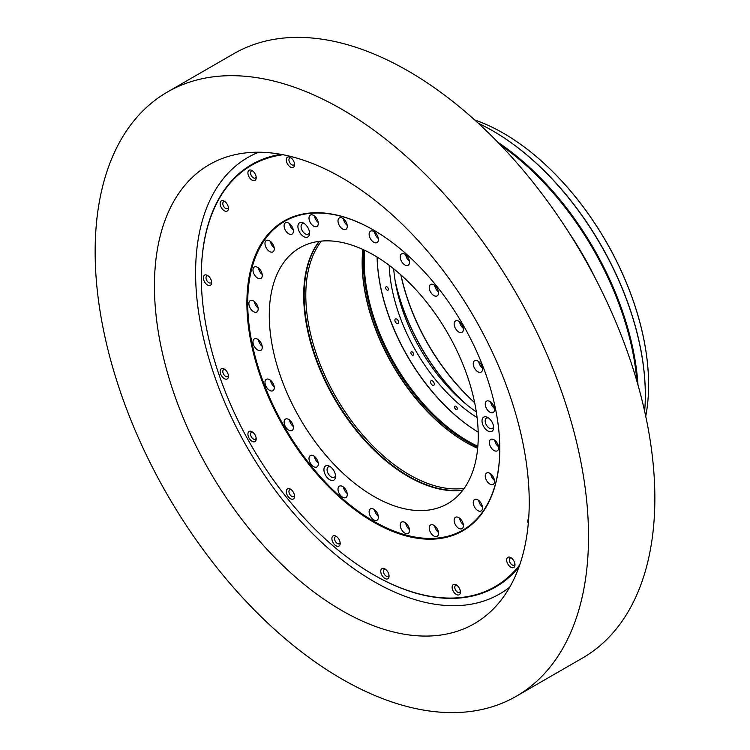 <?xml version="1.0" encoding="UTF-8"?>
<svg xmlns="http://www.w3.org/2000/svg" width="750" height="750" viewBox="0 0 750 750"><rect width="100%" height="100%" fill="white"/><g stroke="black" fill="none" stroke-linecap="round" stroke-linejoin="round"><path stroke-width="1.12" d="M477.666 448.322A146.578 84.628 60 0 1 465.797 442.266L465.797 442.266A146.578 84.628 60 0 1 362.147 262.734A146.578 84.628 60 0 1 362.831 249.431M462.975 490.003A147.75 85.303 60 0 1 408.619 476.231A147.75 85.303 60 0 1 317.531 362.081A147.75 85.303 60 0 1 319.397 241.303M321.431 241.088A146.578 84.628 -120 0 0 318.853 360.938A146.578 84.628 -120 0 0 409.453 474.797A146.578 84.628 -120 0 0 464.184 488.344M466.209 442.5A147.75 85.303 60 0 1 362.147 262.256M478.238 436.041A147.75 85.303 60 0 1 447.638 503.681A147.75 85.303 60 0 1 333.778 464.091A147.75 85.303 60 0 1 269.278 315.394A147.75 85.303 60 0 1 299.878 247.762A147.75 85.303 60 0 1 413.738 287.344A147.75 85.303 60 0 1 478.238 436.041M462.806 490.228A147.75 85.303 60 0 1 357.141 431.672A147.75 85.303 60 0 1 303.694 295.528A147.75 85.303 60 0 1 319.116 241.341M516.262 696.272L582.6 657.975A348.863 201.422 -120 0 0 654.853 498.272A348.863 201.422 -120 0 0 502.575 147.188A348.863 201.422 -120 0 0 233.737 53.728L167.4 92.025A348.863 201.422 60 0 1 436.238 185.484A348.863 201.422 60 0 1 588.516 536.569A348.863 201.422 60 0 1 516.262 696.272A348.863 201.422 60 0 1 247.425 602.812A348.863 201.422 60 0 1 95.147 251.728A348.863 201.422 60 0 1 167.4 92.025M262.266 347.278A6.562 3.788 60 0 1 260.906 350.287A6.562 3.788 60 0 1 255.844 348.525A6.562 3.788 60 0 1 252.975 341.916A6.562 3.788 60 0 1 254.334 338.916A6.562 3.788 60 0 1 259.397 340.669A6.562 3.788 60 0 1 262.266 347.278M258.441 339.797A6.562 3.788 -120 0 0 262.191 346.294M274.275 387.703A6.562 3.788 60 0 1 272.916 390.703A6.562 3.788 60 0 1 267.853 388.95A6.562 3.788 60 0 1 264.984 382.341A6.562 3.788 60 0 1 266.344 379.331A6.562 3.788 60 0 1 271.406 381.094A6.562 3.788 60 0 1 274.275 387.703M270.45 380.212A6.562 3.788 -120 0 0 274.2 386.709M293.381 427.481A6.562 3.788 60 0 1 292.022 430.491A6.562 3.788 60 0 1 286.959 428.728A6.562 3.788 60 0 1 284.1 422.119A6.562 3.788 60 0 1 285.459 419.119A6.562 3.788 60 0 1 290.512 420.872A6.562 3.788 60 0 1 293.381 427.481M289.556 420A6.562 3.788 -120 0 0 293.306 426.497M318.281 463.922A6.562 3.788 60 0 1 316.922 466.931A6.562 3.788 60 0 1 311.859 465.169A6.562 3.788 60 0 1 309 458.559A6.562 3.788 60 0 1 310.359 455.559A6.562 3.788 60 0 1 315.413 457.312A6.562 3.788 60 0 1 318.281 463.922M314.456 456.441A6.562 3.788 -120 0 0 318.206 462.938M347.278 494.531A6.562 3.788 60 0 1 345.919 497.541A6.562 3.788 60 0 1 340.856 495.778A6.562 3.788 60 0 1 337.997 489.178A6.562 3.788 60 0 1 339.356 486.169A6.562 3.788 60 0 1 344.419 487.931A6.562 3.788 60 0 1 347.278 494.531M343.453 487.05A6.562 3.788 -120 0 0 347.213 493.547M378.403 517.228A6.562 3.788 60 0 1 377.044 520.237A6.562 3.788 60 0 1 371.981 518.475A6.562 3.788 60 0 1 369.113 511.875A6.562 3.788 60 0 1 370.472 508.866A6.562 3.788 60 0 1 375.534 510.628A6.562 3.788 60 0 1 378.403 517.228M374.578 509.747A6.562 3.788 -120 0 0 378.328 516.244M409.519 530.466A6.562 3.788 60 0 1 408.159 533.475A6.562 3.788 60 0 1 403.097 531.712A6.562 3.788 60 0 1 400.228 525.103A6.562 3.788 60 0 1 401.588 522.103A6.562 3.788 60 0 1 406.65 523.856A6.562 3.788 60 0 1 409.519 530.466M405.694 522.984A6.562 3.788 -120 0 0 409.444 529.481M438.516 533.344A6.562 3.788 60 0 1 437.156 536.344A6.562 3.788 60 0 1 432.094 534.591A6.562 3.788 60 0 1 429.225 527.981A6.562 3.788 60 0 1 430.594 524.972A6.562 3.788 60 0 1 435.647 526.734A6.562 3.788 60 0 1 438.516 533.344M434.691 525.853A6.562 3.788 -120 0 0 438.441 532.35M463.416 525.656A6.562 3.788 60 0 1 462.056 528.656A6.562 3.788 60 0 1 456.994 526.903A6.562 3.788 60 0 1 454.134 520.294A6.562 3.788 60 0 1 455.494 517.284A6.562 3.788 60 0 1 460.547 519.047A6.562 3.788 60 0 1 463.416 525.656M459.591 518.166A6.562 3.788 -120 0 0 463.341 524.663M482.522 507.928A6.562 3.788 60 0 1 481.163 510.938A6.562 3.788 60 0 1 476.1 509.175A6.562 3.788 60 0 1 473.241 502.566A6.562 3.788 60 0 1 474.6 499.566A6.562 3.788 60 0 1 479.662 501.319A6.562 3.788 60 0 1 482.522 507.928M478.697 500.447A6.562 3.788 -120 0 0 482.447 506.944M494.531 481.378A6.562 3.788 60 0 1 493.172 484.387A6.562 3.788 60 0 1 488.119 482.625A6.562 3.788 60 0 1 485.25 476.025A6.562 3.788 60 0 1 486.609 473.016A6.562 3.788 60 0 1 491.672 474.778A6.562 3.788 60 0 1 494.531 481.378M490.716 473.897A6.562 3.788 -120 0 0 494.466 480.394M498.628 447.816A6.562 3.788 60 0 1 497.269 450.825A6.562 3.788 60 0 1 492.216 449.062A6.562 3.788 60 0 1 489.347 442.453A6.562 3.788 60 0 1 490.706 439.444A6.562 3.788 60 0 1 495.769 441.206A6.562 3.788 60 0 1 498.628 447.816M494.812 440.325A6.562 3.788 -120 0 0 498.562 446.831M494.531 409.519A6.562 3.788 60 0 1 493.172 412.519A6.562 3.788 60 0 1 488.119 410.766A6.562 3.788 60 0 1 485.25 404.156A6.562 3.788 60 0 1 486.609 401.147A6.562 3.788 60 0 1 491.672 402.909A6.562 3.788 60 0 1 494.531 409.519M490.716 402.028A6.562 3.788 -120 0 0 494.466 408.525M482.522 369.094A6.562 3.788 60 0 1 481.163 372.103A6.562 3.788 60 0 1 476.1 370.341A6.562 3.788 60 0 1 473.241 363.741A6.562 3.788 60 0 1 474.6 360.731A6.562 3.788 60 0 1 479.662 362.494A6.562 3.788 60 0 1 482.522 369.094M478.697 361.613A6.562 3.788 -120 0 0 482.447 368.109M463.416 329.316A6.562 3.788 60 0 1 462.056 332.316A6.562 3.788 60 0 1 456.994 330.562A6.562 3.788 60 0 1 454.134 323.953A6.562 3.788 60 0 1 455.494 320.944A6.562 3.788 60 0 1 460.547 322.706A6.562 3.788 60 0 1 463.416 329.316M459.591 321.825A6.562 3.788 -120 0 0 463.341 328.322M438.516 292.875A6.562 3.788 60 0 1 437.156 295.884A6.562 3.788 60 0 1 432.094 294.122A6.562 3.788 60 0 1 429.225 287.512A6.562 3.788 60 0 1 430.594 284.503A6.562 3.788 60 0 1 435.647 286.266A6.562 3.788 60 0 1 438.516 292.875M434.691 285.384A6.562 3.788 -120 0 0 438.441 291.881M409.519 262.266A6.562 3.788 60 0 1 408.159 265.266A6.562 3.788 60 0 1 403.097 263.512A6.562 3.788 60 0 1 400.228 256.903A6.562 3.788 60 0 1 401.588 253.894A6.562 3.788 60 0 1 406.65 255.656A6.562 3.788 60 0 1 409.519 262.266M405.694 254.775A6.562 3.788 -120 0 0 409.444 261.272M378.403 239.569A6.562 3.788 60 0 1 377.044 242.569A6.562 3.788 60 0 1 371.981 240.816A6.562 3.788 60 0 1 369.113 234.206A6.562 3.788 60 0 1 370.472 231.197A6.562 3.788 60 0 1 375.534 232.959A6.562 3.788 60 0 1 378.403 239.569M374.578 232.078A6.562 3.788 -120 0 0 378.328 238.575M347.278 226.331A6.562 3.788 60 0 1 345.919 229.341A6.562 3.788 60 0 1 340.856 227.578A6.562 3.788 60 0 1 337.997 220.969A6.562 3.788 60 0 1 339.356 217.959A6.562 3.788 60 0 1 344.419 219.722A6.562 3.788 60 0 1 347.278 226.331M343.453 218.841A6.562 3.788 -120 0 0 347.213 225.347M318.281 223.453A6.562 3.788 60 0 1 316.922 226.463A6.562 3.788 60 0 1 311.859 224.7A6.562 3.788 60 0 1 309 218.1A6.562 3.788 60 0 1 310.359 215.091A6.562 3.788 60 0 1 315.413 216.853A6.562 3.788 60 0 1 318.281 223.453M314.456 215.972A6.562 3.788 -120 0 0 318.206 222.469M293.381 231.141A6.562 3.788 60 0 1 292.022 234.15A6.562 3.788 60 0 1 286.959 232.387A6.562 3.788 60 0 1 284.1 225.778A6.562 3.788 60 0 1 285.459 222.778A6.562 3.788 60 0 1 290.512 224.531A6.562 3.788 60 0 1 293.381 231.141M289.556 223.659A6.562 3.788 -120 0 0 293.306 230.156M274.275 248.869A6.562 3.788 60 0 1 272.916 251.869A6.562 3.788 60 0 1 267.853 250.116A6.562 3.788 60 0 1 264.984 243.506A6.562 3.788 60 0 1 266.344 240.497A6.562 3.788 60 0 1 271.406 242.259A6.562 3.788 60 0 1 274.275 248.869M270.45 241.378A6.562 3.788 -120 0 0 274.2 247.875M262.266 275.419A6.562 3.788 60 0 1 260.906 278.419A6.562 3.788 60 0 1 255.844 276.666A6.562 3.788 60 0 1 252.975 270.056A6.562 3.788 60 0 1 254.334 267.047A6.562 3.788 60 0 1 259.397 268.809A6.562 3.788 60 0 1 262.266 275.419M258.441 267.928A6.562 3.788 -120 0 0 262.191 274.425M258.169 308.981A6.562 3.788 60 0 1 256.809 311.991A6.562 3.788 60 0 1 251.747 310.228A6.562 3.788 60 0 1 248.878 303.619A6.562 3.788 60 0 1 250.238 300.619A6.562 3.788 60 0 1 255.3 302.372A6.562 3.788 60 0 1 258.169 308.981M254.344 301.5A6.562 3.788 -120 0 0 258.094 307.997M493.631 427.584A8.213 4.744 60 0 1 487.819 430.931A8.213 4.744 60 0 1 482.016 420.881A8.213 4.744 60 0 1 487.819 417.534A8.213 4.744 60 0 1 493.631 427.584M488.672 418.097A5.981 3.45 -120 0 0 486.403 418.144A5.981 3.45 -120 0 0 485.166 420.881A5.981 3.45 -120 0 0 487.781 426.9A5.981 3.45 -120 0 0 492.384 428.503A5.981 3.45 -120 0 0 493.566 426.562M309.525 233.241A8.213 4.744 60 0 1 303.722 236.588A8.213 4.744 60 0 1 297.909 226.537A8.213 4.744 60 0 1 303.722 223.181A8.213 4.744 60 0 1 309.525 233.241M304.566 223.744A5.981 3.45 -120 0 0 302.306 223.8A5.981 3.45 -120 0 0 301.069 226.537A5.981 3.45 -120 0 0 303.675 232.556A5.981 3.45 -120 0 0 308.287 234.159A5.981 3.45 -120 0 0 309.459 232.219M335.531 476.391A8.213 4.744 60 0 1 329.728 479.738A8.213 4.744 60 0 1 323.925 469.688A8.213 4.744 60 0 1 329.728 466.331A8.213 4.744 60 0 1 335.531 476.391M330.581 466.894A5.981 3.45 -120 0 0 328.312 466.95A5.981 3.45 -120 0 0 327.075 469.688A5.981 3.45 -120 0 0 329.681 475.706A5.981 3.45 -120 0 0 334.294 477.309A5.981 3.45 -120 0 0 335.466 475.369M499.791 448.959A178.828 103.247 60 0 1 373.341 521.972A178.828 103.247 60 0 1 246.891 302.953A178.828 103.247 60 0 1 373.341 229.941A178.828 103.247 60 0 1 499.791 448.959M373.547 230.062A178.247 102.909 -120 0 0 247.716 302.953A178.247 102.909 -120 0 0 373.65 521.194A178.247 102.909 -120 0 0 499.791 448.725M529.228 502.341A265.022 153.009 60 0 1 498.656 603.141A265.022 153.009 60 0 1 288.309 570.628A265.022 153.009 60 0 1 154.434 285.956A265.022 153.009 60 0 1 239.25 153.834A265.022 153.009 60 0 1 430.978 255.281A265.022 153.009 60 0 1 529.228 502.341M258.712 152.222A251.953 145.463 -120 0 0 195.6 272.859A251.953 145.463 -120 0 0 312.497 533.522A251.953 145.463 -120 0 0 509.784 587.1M460.406 592.059A5.859 3.384 60 0 1 456.262 594.459A5.859 3.384 60 0 1 452.119 587.278A5.859 3.384 60 0 1 456.262 584.878A5.859 3.384 60 0 1 460.406 592.059M456.984 585.375A3.984 2.306 -120 0 0 455.597 585.45A3.984 2.306 -120 0 0 454.772 587.278A3.984 2.306 -120 0 0 456.506 591.291A3.984 2.306 -120 0 0 459.581 592.359A3.984 2.306 -120 0 0 460.341 591.188M211.65 282.609A5.859 3.384 60 0 1 207.506 285A5.859 3.384 60 0 1 203.353 277.819A5.859 3.384 60 0 1 207.506 275.428A5.859 3.384 60 0 1 211.65 282.609M208.228 275.916A3.984 2.306 -120 0 0 206.841 275.991A3.984 2.306 -120 0 0 206.006 277.819A3.984 2.306 -120 0 0 207.75 281.831A3.984 2.306 -120 0 0 210.825 282.9A3.984 2.306 -120 0 0 211.584 281.728M389.053 576.056A5.859 3.384 60 0 1 384.909 578.456A5.859 3.384 60 0 1 380.766 571.275A5.859 3.384 60 0 1 384.909 568.875A5.859 3.384 60 0 1 389.053 576.056M385.641 569.372A3.984 2.306 -120 0 0 384.244 569.447A3.984 2.306 -120 0 0 383.419 571.275A3.984 2.306 -120 0 0 385.153 575.288A3.984 2.306 -120 0 0 388.228 576.347A3.984 2.306 -120 0 0 388.988 575.184M340.181 543.403A5.859 3.384 60 0 1 336.038 545.794A5.859 3.384 60 0 1 331.894 538.612A5.859 3.384 60 0 1 336.038 536.222A5.859 3.384 60 0 1 340.181 543.403M336.759 536.709A3.984 2.306 -120 0 0 335.372 536.784A3.984 2.306 -120 0 0 334.547 538.612A3.984 2.306 -120 0 0 336.281 542.625A3.984 2.306 -120 0 0 339.356 543.694A3.984 2.306 -120 0 0 340.116 542.522M228.431 376.238A5.859 3.384 60 0 1 224.288 378.637A5.859 3.384 60 0 1 220.144 371.456A5.859 3.384 60 0 1 224.288 369.056A5.859 3.384 60 0 1 228.431 376.238M225.019 369.553A3.984 2.306 -120 0 0 223.622 369.628A3.984 2.306 -120 0 0 222.797 371.456A3.984 2.306 -120 0 0 224.531 375.469A3.984 2.306 -120 0 0 227.606 376.537A3.984 2.306 -120 0 0 228.366 375.366M256.2 438.928A5.859 3.384 60 0 1 252.056 441.319A5.859 3.384 60 0 1 247.912 434.137A5.859 3.384 60 0 1 252.056 431.747A5.859 3.384 60 0 1 256.2 438.928M252.787 432.244A3.984 2.306 -120 0 0 251.391 432.309A3.984 2.306 -120 0 0 250.566 434.137A3.984 2.306 -120 0 0 252.3 438.15A3.984 2.306 -120 0 0 255.375 439.219A3.984 2.306 -120 0 0 256.134 438.047M294.572 496.322A5.859 3.384 60 0 1 290.419 498.713A5.859 3.384 60 0 1 286.275 491.531A5.859 3.384 60 0 1 290.419 489.141A5.859 3.384 60 0 1 294.572 496.322M291.15 489.628A3.984 2.306 -120 0 0 289.753 489.703A3.984 2.306 -120 0 0 288.928 491.531A3.984 2.306 -120 0 0 290.672 495.544A3.984 2.306 -120 0 0 293.747 496.613A3.984 2.306 -120 0 0 294.506 495.441M228.431 208.35A5.859 3.384 60 0 1 224.288 210.741A5.859 3.384 60 0 1 220.144 203.559A5.859 3.384 60 0 1 224.288 201.169A5.859 3.384 60 0 1 228.431 208.35M225.019 201.666A3.984 2.306 -120 0 0 223.622 201.741A3.984 2.306 -120 0 0 222.797 203.559A3.984 2.306 -120 0 0 224.531 207.572A3.984 2.306 -120 0 0 227.606 208.641A3.984 2.306 -120 0 0 228.366 207.469M256.2 177.731A5.859 3.384 60 0 1 252.056 180.122A5.859 3.384 60 0 1 247.912 172.941A5.859 3.384 60 0 1 252.056 170.55A5.859 3.384 60 0 1 256.2 177.731M252.787 171.037A3.984 2.306 -120 0 0 251.391 171.113A3.984 2.306 -120 0 0 250.566 172.941A3.984 2.306 -120 0 0 252.3 176.953A3.984 2.306 -120 0 0 255.375 178.022A3.984 2.306 -120 0 0 256.134 176.85M294.572 164.644A5.859 3.384 60 0 1 290.419 167.034A5.859 3.384 60 0 1 286.275 159.853A5.859 3.384 60 0 1 290.419 157.463A5.859 3.384 60 0 1 294.572 164.644M291.15 157.95A3.984 2.306 -120 0 0 289.753 158.025A3.984 2.306 -120 0 0 288.928 159.853A3.984 2.306 -120 0 0 290.672 163.866A3.984 2.306 -120 0 0 293.747 164.934A3.984 2.306 -120 0 0 294.506 163.763M514.978 564.806A5.859 3.384 60 0 1 510.825 567.206A5.859 3.384 60 0 1 506.681 560.025A5.859 3.384 60 0 1 510.825 557.625A5.859 3.384 60 0 1 514.978 564.806M511.556 558.122A3.984 2.306 -120 0 0 510.159 558.197A3.984 2.306 -120 0 0 509.334 560.025A3.984 2.306 -120 0 0 511.078 564.038A3.984 2.306 -120 0 0 514.144 565.106A3.984 2.306 -120 0 0 514.913 563.934M528.272 523.641A5.859 3.384 60 0 1 527.784 521.109A5.859 3.384 60 0 1 528.675 518.663M282.938 154.725A243.328 140.484 -120 0 0 201.281 276.619L201.281 276.141A243.909 140.822 60 0 1 280.725 154.312M201.281 276.619A243.328 140.484 -120 0 0 373.341 574.631A243.328 140.484 -120 0 0 519.731 564.862M518.991 566.991A243.909 140.822 60 0 1 373.753 574.875A243.909 140.822 60 0 1 373.547 574.753M568.678 232.219A215.184 124.238 60 0 1 595.491 278.663M571.631 236.897A215.766 124.575 60 0 1 592.922 273.769M377.119 257.081A147.169 84.966 -120 0 0 478.181 432.131A146.578 84.628 60 0 1 377.1 257.072M477.844 446.269A146.578 84.628 60 0 1 467.869 441.066A146.578 84.628 60 0 1 364.697 250.303M477.769 447.15A147.169 84.966 60 0 1 467.456 441.788A147.169 84.966 60 0 1 363.9 249.928M457.284 408.619A1.931 1.116 60 0 1 456.891 409.509A1.931 1.116 60 0 1 455.4 408.994A1.931 1.116 60 0 1 454.556 407.044A1.931 1.116 60 0 1 454.95 406.153A1.931 1.116 60 0 1 456.441 406.678A1.931 1.116 60 0 1 457.284 408.619M413.616 354.291A1.931 1.116 60 0 1 413.212 355.172A1.931 1.116 60 0 1 411.722 354.656A1.931 1.116 60 0 1 410.878 352.706A1.931 1.116 60 0 1 411.272 351.825A1.931 1.116 60 0 1 412.762 352.341A1.931 1.116 60 0 1 413.616 354.291M388.397 289.294A1.931 1.116 60 0 1 387.994 290.184A1.931 1.116 60 0 1 386.503 289.659A1.931 1.116 60 0 1 385.659 287.719A1.931 1.116 60 0 1 386.062 286.828A1.931 1.116 60 0 1 387.553 287.353A1.931 1.116 60 0 1 388.397 289.294M398.625 322.341A2.634 1.519 60 0 1 398.081 323.541A2.634 1.519 60 0 1 396.047 322.838A2.634 1.519 60 0 1 394.894 320.184A2.634 1.519 60 0 1 395.438 318.975A2.634 1.519 60 0 1 397.472 319.678A2.634 1.519 60 0 1 398.625 322.341M434.288 384.103A2.634 1.519 60 0 1 433.744 385.312A2.634 1.519 60 0 1 431.709 384.609A2.634 1.519 60 0 1 430.556 381.947A2.634 1.519 60 0 1 431.1 380.747A2.634 1.519 60 0 1 433.134 381.45A2.634 1.519 60 0 1 434.288 384.103M477.084 417.562A130.162 75.15 60 0 1 389.184 265.303M393.684 268.791A130.162 75.15 -120 0 0 476.316 411.928M636.9 381.225A215.184 124.238 -120 0 0 500.559 145.078M638.016 385.125A215.766 124.575 -120 0 0 606.947 273.609A215.766 124.575 -120 0 0 497.747 142.162M644.644 411.272A215.766 124.575 -120 0 0 645.319 395.109A215.766 124.575 -120 0 0 613.791 269.653A215.766 124.575 -120 0 0 492.75 130.847A215.766 124.575 -120 0 0 478.406 123.347M645.319 394.866A215.184 124.238 -120 0 0 645.319 394.631A215.184 124.238 -120 0 0 613.875 269.522A215.184 124.238 -120 0 0 493.162 131.091A215.184 124.238 -120 0 0 492.956 130.969M395.372 282.122A146.578 84.628 -120 0 0 412.584 331.209A146.578 84.628 -120 0 0 465.619 403.8M466.95 404.897A147.169 84.966 60 0 1 412.678 331.069A147.169 84.966 60 0 1 395.091 280.425M400.969 274.95A150.684 87 -120 0 0 474.628 402.534M474.656 402.684A150.103 86.662 60 0 1 400.856 274.856M503.447 133.238A205.153 118.444 60 0 1 503.531 133.284A205.153 118.444 60 0 1 584.119 208.05A205.153 118.444 60 0 1 648.591 384.553A205.153 118.444 60 0 1 648.591 384.647M474.647 119.925A205.388 118.584 60 0 1 503.362 133.191A205.388 118.584 60 0 1 584.044 208.041A205.388 118.584 60 0 1 648.591 384.741A205.388 118.584 60 0 1 645.722 416.241M645.319 394.631L645.319 395.109"/></g></svg>
